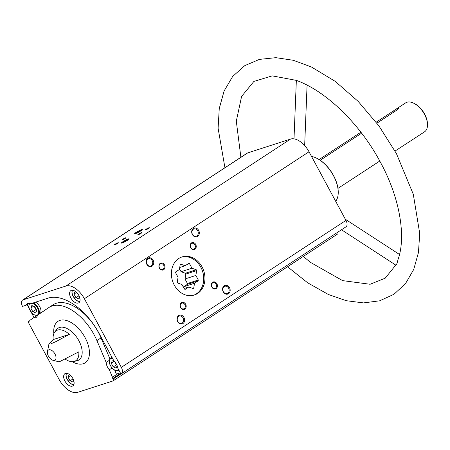 <?xml version="1.0" encoding="UTF-8"?>
<svg xmlns="http://www.w3.org/2000/svg" width="450" height="450" viewBox="0 0 450 450"><rect width="100%" height="100%" fill="white"/><g stroke="black" fill="none" stroke-linecap="round" stroke-linejoin="round"><path stroke-width="0.67" d="M26.044 305.241A8.19 4.579 56.8 0 1 27.169 303.761A8.19 4.579 56.8 0 1 30.668 303.75L47.959 298.164A50.237 28.091 -123.2 0 1 98.983 333.208L113.895 360.906A8.19 4.579 56.8 0 1 117.889 368.308L120.943 373.984A6.373 3.561 -123.2 0 0 121.337 373.787A6.373 3.561 -123.2 0 0 121.32 367.335L84.381 298.727A18.203 10.176 -123.2 0 0 65.897 286.031L23.062 299.858A6.373 3.561 -123.2 0 0 22.573 300.094A6.373 3.561 -123.2 0 0 22.5 306.382L26.044 305.241L28.974 303.322M114.711 370.153L116.561 374.512L112.461 377.196L109.316 369.793L112.05 368.004M109.316 369.793A8.19 4.579 56.8 0 1 106.172 362.391L96.913 340.582A41.316 23.102 -123.2 0 0 48.971 307.474A41.316 23.102 -123.2 0 0 48.831 307.564L37.468 315.208A8.19 4.579 56.8 0 1 36.135 317.469A8.19 4.579 56.8 0 1 33.609 317.801L29.751 320.4A1.823 1.018 -123.2 0 1 29.436 321.109A1.823 1.018 -123.2 0 1 29.295 321.171L28.946 321.283A1.823 1.018 -123.2 0 0 28.811 321.351A1.823 1.018 -123.2 0 0 28.811 323.196L59.203 379.637A18.203 10.176 -123.2 0 0 77.692 392.332L112.927 380.959A1.823 1.018 -123.2 0 0 113.068 380.891A1.823 1.018 -123.2 0 0 113.068 379.046L112.764 378.495L120.606 373.365M106.172 362.391L109.226 360.394M96.913 340.582L101.019 337.899L109.879 358.768M33.609 317.801L37.164 315.478M112.461 377.196A1.823 1.018 -123.2 0 0 112.764 378.495M120.319 372.831L117.006 373.899A1.823 1.018 -123.2 0 0 116.865 373.967A1.823 1.018 -123.2 0 0 116.561 374.512M121.337 373.787L345.977 226.834A6.373 3.561 -123.2 0 0 345.966 220.382L309.026 151.779A18.203 10.176 -123.2 0 0 290.537 139.084L247.703 152.904A6.373 3.561 -123.2 0 0 247.213 153.141L22.573 300.094M33.851 317.644A1.823 1.018 -123.2 0 0 33.536 316.581L31.236 312.311M337.573 234.011A1.823 1.018 -123.2 0 0 337.714 233.944A1.823 1.018 -123.2 0 0 337.764 232.206M27.067 304.566L29.137 308.402M78.255 303.041A7.279 4.072 56.8 0 1 71.134 298.44A7.279 4.072 56.8 0 1 70.847 290.588A7.279 4.072 56.8 0 1 78.238 294.452A7.279 4.072 56.8 0 1 78.817 302.771A7.279 4.072 56.8 0 1 78.255 303.041M72.315 386.134A7.279 4.072 56.8 0 1 65.188 381.538A7.279 4.072 56.8 0 1 64.907 373.686A7.279 4.072 56.8 0 1 72.298 377.55A7.279 4.072 56.8 0 1 72.877 385.869A7.279 4.072 56.8 0 1 72.315 386.134M311.518 156.403A27.304 15.266 56.8 0 1 316.164 157.972A27.304 15.266 56.8 0 1 338.231 191.706A27.304 15.266 56.8 0 1 335.694 201.308M240.885 157.281L236.301 121.174L241.588 96.435L253.907 81.416L272.233 75.87L296.601 80.438L299.829 81.731C328.551 93.482 360.889 125.415 380.368 162.157C399.938 197.837 406.299 236.964 398.002 259.599C397.17 263.205 396.478 265.072 395.927 265.196L341.499 229.764M376.909 123.176L397.327 109.817L398.52 108.349L395.696 109.373L405.591 102.898A17.291 9.669 56.8 0 1 413.522 103.117A17.291 9.669 56.8 0 1 427.5 124.481A17.291 9.669 56.8 0 1 424.519 131.839L395.038 151.054M395.696 109.373L392.963 111.229L393.536 112.297M319.095 159.547L360.894 132.204M376.172 122.209L392.963 111.229M320.209 160.268L361.637 133.166M337.961 188.393L379.766 161.044M54.523 360.304A6.008 3.358 56.8 0 1 52.667 360.191A6.008 3.358 56.8 0 1 50.608 358.909A10.013 10.013 0 0 1 47.734 354.516A6.008 3.358 56.8 0 1 47.385 352.119A6.008 3.358 56.8 0 1 53.634 352.063A6.008 3.358 56.8 0 1 54.523 360.304M48.426 356.113A6.008 3.358 56.8 0 1 47.734 354.516M52.667 360.191L58.618 361.738L59.917 361.507L78.772 351.855A17.904 10.013 -123.2 0 1 74.391 361.367A17.904 10.013 -123.2 0 1 73.609 361.564L77.124 360.765A19.007 10.631 56.8 0 0 77.439 360.669A19.007 10.631 56.8 0 0 77.237 338.012A19.007 10.631 56.8 0 0 56.655 329.479L54.517 332.381A17.904 10.013 -123.2 0 0 53.162 339.593L69.356 334.367A17.904 10.013 -123.2 0 0 54.517 332.381M65.244 359.162A17.904 10.013 -123.2 0 0 73.609 361.564M69.356 334.367L56.318 341.432L50.541 344.008L48.971 343.822L53.162 339.593M183.988 317.486A4.551 3.729 72.1 0 0 177.396 317.143A4.551 3.729 72.1 0 0 181.102 324.028A4.551 3.729 72.1 0 0 183.988 317.486M153.112 260.151A4.551 3.729 72.1 0 0 146.526 259.808A4.551 3.729 72.1 0 0 150.232 266.692A4.551 3.729 72.1 0 0 153.112 260.151M198.653 230.361A4.551 3.729 72.1 0 0 192.066 230.018A4.551 3.729 72.1 0 0 195.773 236.903A4.551 3.729 72.1 0 0 198.653 230.361M229.523 287.696A4.551 3.729 72.1 0 0 222.936 287.353A4.551 3.729 72.1 0 0 226.643 294.238A4.551 3.729 72.1 0 0 229.523 287.696M185.659 304.234A3.639 2.981 72.1 0 0 180.382 303.958A3.639 2.981 72.1 0 0 183.352 309.465A3.639 2.981 72.1 0 0 185.659 304.234M164.469 264.887A3.639 2.981 72.1 0 0 159.199 264.606A3.639 2.981 72.1 0 0 162.163 270.118A3.639 2.981 72.1 0 0 164.469 264.887M195.722 244.44A3.639 2.981 72.1 0 0 190.451 244.164A3.639 2.981 72.1 0 0 193.416 249.671A3.639 2.981 72.1 0 0 195.722 244.44M216.906 283.787A3.639 2.981 72.1 0 0 211.635 283.511A3.639 2.981 72.1 0 0 214.599 289.018A3.639 2.981 72.1 0 0 216.906 283.787M202.056 266.901A20.019 16.408 72.1 0 0 182.014 256.933A20.019 16.408 72.1 0 0 172.547 281.025A20.019 16.408 72.1 0 0 194.31 295.043A20.019 16.408 72.1 0 0 202.056 266.901M141.502 229.669A4.427 0.557 -28.3 0 0 136.8 231.964A4.427 0.557 -28.3 0 0 134.595 233.82A4.427 0.557 -28.3 0 0 138.69 232.166A4.427 0.557 -28.3 0 0 142.329 229.657A4.427 0.557 -28.3 0 0 141.502 229.669M128.334 238.939A4.427 0.557 -28.3 0 0 123.632 241.234A4.427 0.557 -28.3 0 0 121.427 243.09A4.427 0.557 -28.3 0 0 125.528 241.436A4.427 0.557 -28.3 0 0 129.161 238.928A4.427 0.557 -28.3 0 0 128.334 238.939M125.483 237.842A2.272 0.287 -28.3 0 0 123.069 239.023A2.272 0.287 -28.3 0 0 121.933 239.979A2.272 0.287 -28.3 0 0 124.037 239.124A2.272 0.287 -28.3 0 0 125.91 237.836A2.272 0.287 -28.3 0 0 125.483 237.842M141.368 232.718A2.272 0.287 -28.3 0 0 138.949 233.899A2.272 0.287 -28.3 0 0 137.818 234.849A2.272 0.287 -28.3 0 0 139.922 234A2.272 0.287 -28.3 0 0 141.789 232.712A2.272 0.287 -28.3 0 0 141.368 232.718M148.939 227.762A2.272 0.287 -28.3 0 0 146.526 228.943A2.272 0.287 -28.3 0 0 145.395 229.894A2.272 0.287 -28.3 0 0 147.499 229.044A2.272 0.287 -28.3 0 0 149.366 227.756A2.272 0.287 -28.3 0 0 148.939 227.762M117.906 242.797A2.272 0.287 -28.3 0 0 115.492 243.979A2.272 0.287 -28.3 0 0 114.356 244.935A2.272 0.287 -28.3 0 0 116.466 244.08A2.272 0.287 -28.3 0 0 118.333 242.792A2.272 0.287 -28.3 0 0 117.906 242.797M413.522 103.117L414.236 103.455A16.38 9.158 56.8 0 1 427.478 123.694L427.5 124.481M316.344 158.057A26.848 15.013 56.8 0 1 316.519 158.141A26.848 15.013 56.8 0 1 338.22 191.312A26.848 15.013 56.8 0 1 338.226 191.509M216.146 284.175A3.026 2.481 72.1 0 0 213.12 282.673A3.026 2.481 72.1 0 0 211.686 286.312A3.026 2.481 72.1 0 0 214.976 288.428A3.026 2.481 72.1 0 0 216.146 284.175M194.957 244.828A3.026 2.481 72.1 0 0 191.931 243.321A3.026 2.481 72.1 0 0 190.502 246.96A3.026 2.481 72.1 0 0 193.787 249.081A3.026 2.481 72.1 0 0 194.957 244.828M163.704 265.269A3.026 2.481 72.1 0 0 160.678 263.767A3.026 2.481 72.1 0 0 159.249 267.407A3.026 2.481 72.1 0 0 162.534 269.522A3.026 2.481 72.1 0 0 163.704 265.269M184.894 304.622A3.026 2.481 72.1 0 0 181.868 303.114A3.026 2.481 72.1 0 0 180.439 306.754A3.026 2.481 72.1 0 0 183.724 308.869A3.026 2.481 72.1 0 0 184.894 304.622M228.611 288.163A3.814 3.122 72.1 0 0 224.792 286.267A3.814 3.122 72.1 0 0 222.992 290.852A3.814 3.122 72.1 0 0 227.138 293.518A3.814 3.122 72.1 0 0 228.611 288.163M197.736 230.828A3.814 3.122 72.1 0 0 193.922 228.932A3.814 3.122 72.1 0 0 192.122 233.516A3.814 3.122 72.1 0 0 196.262 236.183A3.814 3.122 72.1 0 0 197.736 230.828M152.201 260.618A3.814 3.122 72.1 0 0 148.382 258.716A3.814 3.122 72.1 0 0 146.582 263.306A3.814 3.122 72.1 0 0 150.727 265.972A3.814 3.122 72.1 0 0 152.201 260.618M183.071 317.953A3.814 3.122 72.1 0 0 179.257 316.052A3.814 3.122 72.1 0 0 177.458 320.642A3.814 3.122 72.1 0 0 181.597 323.308A3.814 3.122 72.1 0 0 183.071 317.953M117.636 243.388L115.234 244.676M148.674 228.347L146.273 229.641M141.097 233.303L138.696 234.596M125.212 238.433L122.811 239.721M128.559 239.546A3.898 0.489 -28.3 0 0 128.216 239.642A3.898 0.489 -28.3 0 0 124.959 241.155A3.898 0.489 -28.3 0 0 122.276 242.927M141.727 230.276A3.898 0.489 -28.3 0 0 141.384 230.372A3.898 0.489 -28.3 0 0 138.127 231.879A3.898 0.489 -28.3 0 0 135.444 233.657M40.545 313.138A7.279 4.072 -123.2 0 0 35.567 302.169M101.019 337.899A41.316 23.102 -123.2 0 0 53.072 304.791A41.316 23.102 -123.2 0 0 52.937 304.881M31.821 305.539L30.825 308.014L32.799 311.687L35.775 312.885L36.771 310.404L34.796 306.737L31.821 305.539M76.264 292.112L74.998 291.606L74.002 294.081L75.983 297.754L78.953 298.946L79.622 297.293M114.711 361.755L112.241 360.765L111.246 363.24L113.22 366.913L116.196 368.106L117.157 365.709M116.769 364.843L116.291 363.96M70.324 375.21L69.058 374.698L68.062 377.179L70.043 380.846L73.013 382.044L73.682 380.385M33.547 306.236L30.825 308.014M34.296 306.534L35.955 309.623L32.799 311.687M35.955 309.623L36.456 309.825M76.567 292.404L74.002 294.081M78.998 295.779L75.983 297.754M70.627 375.497L68.062 377.179M73.058 378.872L70.043 380.846M113.968 361.457L111.246 363.24M114.716 361.761L116.376 364.849L113.22 366.913M116.376 364.849L116.865 365.046M180.197 264.628L179.37 269.516L175.759 271.879A13.703 11.228 -107.9 0 0 175.612 272.751L178.059 277.301L177.238 282.189A13.703 11.228 -107.9 0 0 177.671 282.999L181.963 284.541L184.41 289.091A13.703 11.228 -107.9 0 0 185.175 289.367L188.786 287.004L193.078 288.551A13.703 11.228 -107.9 0 0 193.719 288.129L194.541 283.241L198.157 280.879A13.703 11.228 -107.9 0 0 198.304 280.007L195.851 275.456L196.678 270.568A13.703 11.228 -107.9 0 0 196.239 269.758L191.953 268.211L189.501 263.661A13.703 11.228 -107.9 0 0 188.741 263.385L185.124 265.753L180.838 264.206A13.703 11.228 -107.9 0 0 180.197 264.628M193.703 295.223A20.019 16.408 72.1 0 0 202.573 271.339A20.019 16.408 72.1 0 0 181.417 257.147M179.499 268.751L181.097 271.716L191.953 268.211M181.097 271.716L185.383 273.262L196.239 269.758M185.383 273.262A13.703 11.228 -107.9 0 1 185.822 274.072L196.678 270.568M185.822 274.072L184.995 278.961L195.851 275.456M184.995 278.961L187.447 283.511L198.304 280.007M187.447 283.511A13.703 11.228 -107.9 0 1 187.301 284.377L198.157 280.879M187.301 284.377L183.69 286.746L194.541 283.241M183.69 286.746L183.561 287.511M192.763 288.439L193.719 288.129M184.101 288.517L188.786 287.004M179.713 267.497L185.124 265.753M187.166 264.414L189.501 263.661M121.32 367.335L345.966 220.382M23.062 299.858L247.703 152.904M53.854 333.613A24.806 13.871 56.8 0 1 78.03 327.994A24.806 13.871 56.8 0 1 83.256 363.718A24.806 13.871 56.8 0 1 72.208 361.676M113.068 379.046L120.904 373.922M84.381 298.727L309.026 151.779M65.897 286.031L290.537 139.084M28.946 321.283L29.672 320.811M32.242 303.238A6.823 3.819 56.8 0 1 38.07 309.189A6.823 3.819 56.8 0 1 37.007 315.174A6.823 3.819 56.8 0 1 30.347 310.888A6.823 3.819 56.8 0 1 30.032 303.519M33.261 302.912A7.279 4.072 56.8 0 1 38.284 308.109A7.279 4.072 56.8 0 1 38.874 314.263M79.864 301.32A6.823 3.819 56.8 0 1 73.783 297.366A6.823 3.819 56.8 0 1 72.596 290.211M118.558 369.557A6.823 3.819 56.8 0 1 117.427 370.401A6.823 3.819 56.8 0 1 109.969 364.517A6.823 3.819 56.8 0 1 112.573 358.442M118.834 370.074A7.279 4.072 56.8 0 1 118.519 370.322L117.883 370.626C114.739 370.969 112.084 368.966 109.913 364.607L109.17 361.581L110.548 358.138A7.279 4.072 56.8 0 1 112.202 357.75M118.851 370.103L118.519 370.322A7.279 4.072 56.8 0 1 117.956 370.592M73.924 384.412A6.823 3.819 56.8 0 1 67.843 380.464A6.823 3.819 56.8 0 1 66.656 373.303M303.294 256.455L310.607 262.451L342.619 280.626L370.108 284.265L385.2 278.201L395.747 265.078M224.927 167.721L218.098 128.227L219.263 108.467L224.111 90.979L232.701 76.421L244.845 65.599L259.419 59.389L275.822 57.667L293.316 60.289L311.372 66.96L335.289 81.405L358.234 101.464L378.984 125.972L396.394 153.529L413.303 194.299L419.726 233.528L418.449 252.557L413.73 269.449L405.506 283.607L393.941 294.3L379.671 300.808L363.538 302.901L346.275 300.707L328.41 294.502L307.699 282.814L287.516 266.777M47.385 352.119L48.966 343.822M113.068 380.891L337.714 233.944M28.811 321.351L29.689 320.777M316.519 158.141L316.164 157.972M338.22 191.312L338.231 191.706M304.661 145.564L307.08 85.14M294.002 138.87L296.348 80.342M345.347 219.24L399.499 254.492M48.971 307.474L53.072 304.791M29.571 303.401L28.749 306.36L29.492 309.381L32.721 313.847L34.459 315.011L37.429 315.411M72.293 290.194L71.933 292.421L72.675 295.447L75.898 299.914L77.642 301.078L79.757 301.607M110.548 358.138L111.921 357.238M66.352 373.286L65.992 375.519L66.735 378.546L69.958 383.006L71.696 384.171L73.817 384.699"/></g></svg>

